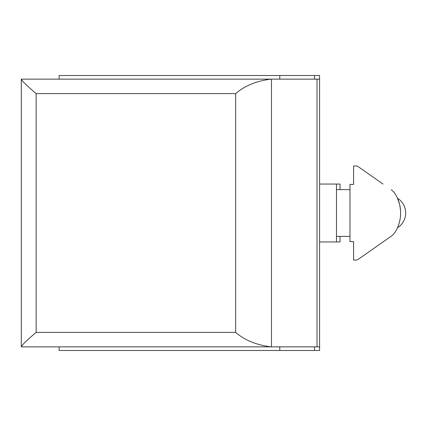 <?xml version="1.0" encoding="UTF-8"?>
<svg xmlns="http://www.w3.org/2000/svg" width="426" height="426" viewBox="0 0 426 426"><rect width="100%" height="100%" fill="white"/><g stroke="black" fill="none" stroke-linecap="round" stroke-linejoin="round"><path stroke-width="0.64" d="M21.3 79.14C21.998 80.999 26.944 85.823 36.135 93.614L36.135 332.387C26.944 340.177 21.998 345.001 21.3 346.86L21.3 79.14L319.58 79.14L319.58 346.86L317.024 346.86L317.024 79.14M317.024 346.86L270.973 346.86C256.388 345.001 244.625 340.177 235.679 332.387L235.679 93.614C244.625 85.823 256.388 80.999 270.973 79.14M21.3 346.86L270.973 346.86M397.841 226.898L397.474 227.756A17.365 17.365 0 0 0 397.474 198.244L399.545 204.251M399.806 205.375L400.531 210.481M400.126 218.969L399.545 221.749M391.244 189.794A14.473 14.473 0 0 1 395.28 194.08A36.178 36.178 0 0 1 395.28 231.92A14.473 14.473 0 0 1 391.244 236.206L358.154 259.375A3.616 3.616 0 0 1 356.077 260.03L353.591 260.03L353.591 241.579L349.97 241.579L349.97 184.421L353.591 184.421L353.591 165.97L356.077 165.97A3.616 3.616 0 0 1 358.154 166.625L383.054 184.059M59.102 346.86L59.102 350.476L319.58 350.476L319.58 346.86M279.786 346.86L279.786 350.476M314.516 79.14L314.516 75.524L319.58 75.524L319.58 79.14M314.516 346.86L314.516 350.476M314.516 75.524L59.102 75.524L59.102 79.14M279.786 75.524L279.786 79.14M340.049 189.607L340.049 184.059L336.465 184.059L336.465 241.941L340.049 241.941L340.049 236.393M319.58 241.941L336.465 241.941M336.465 184.059L319.58 184.059M271.49 346.86L271.49 79.14M36.135 93.614L235.679 93.614M36.135 332.387L235.679 332.387M349.97 189.607L336.465 189.607M349.97 236.393L336.465 236.393"/></g></svg>
